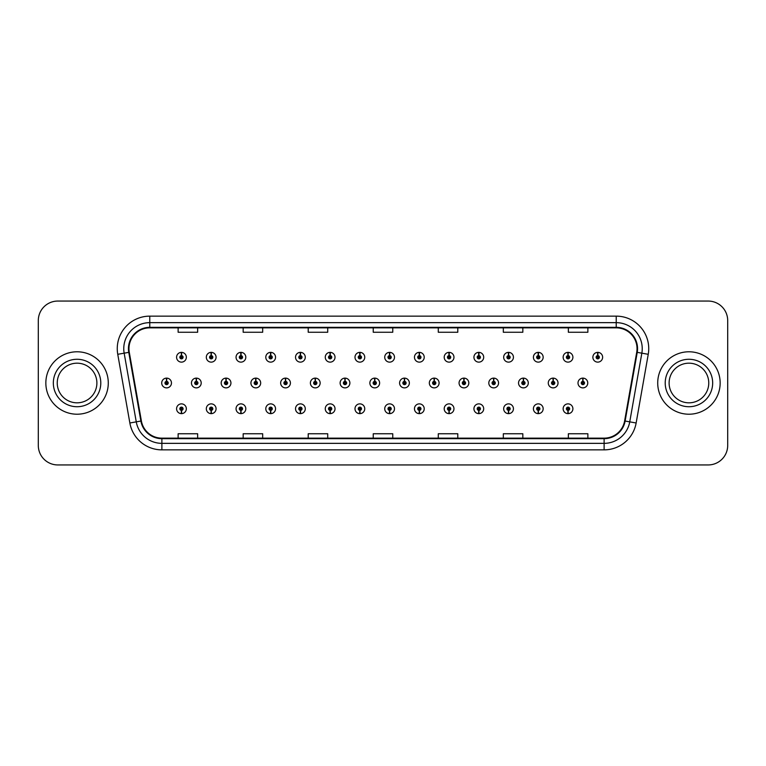 <?xml version="1.0" encoding="UTF-8"?>
<svg xmlns="http://www.w3.org/2000/svg" width="766" height="766" viewBox="0 0 766 766"><rect width="100%" height="100%" fill="white"/><g stroke="black" fill="none" stroke-linecap="round" stroke-linejoin="round"><path stroke-width="1.15" d="M359.8 410.375L359.656 413.63A4.874 4.874 0 0 0 360.087 413.63L359.943 410.375A1.628 1.628 0 0 0 361.495 408.757A1.628 1.628 0 0 0 359.876 407.129A1.628 1.628 0 0 0 358.249 408.757A1.628 1.628 0 0 0 359.8 410.375L359.848 409.408A0.651 0.651 0 0 1 359.225 408.757A0.651 0.651 0 0 1 359.876 408.106A0.651 0.651 0 0 1 360.527 408.757A0.651 0.651 0 0 1 359.905 409.408L359.943 410.375M300.329 410.375L300.186 413.63A4.874 4.874 0 0 0 300.617 413.63L300.473 410.375A1.628 1.628 0 0 0 302.024 408.757A1.628 1.628 0 0 0 300.406 407.129A1.628 1.628 0 0 0 298.778 408.757A1.628 1.628 0 0 0 300.329 410.375L300.377 409.408A0.651 0.651 0 0 1 299.755 408.757A0.651 0.651 0 0 1 300.406 408.106A0.651 0.651 0 0 1 301.057 408.757A0.651 0.651 0 0 1 300.435 409.408L300.473 410.375M270.599 410.375L270.455 413.63A4.874 4.874 0 0 0 270.877 413.63L270.733 410.375A1.628 1.628 0 0 0 272.294 408.757A1.628 1.628 0 0 0 270.666 407.129A1.628 1.628 0 0 0 269.038 408.757A1.628 1.628 0 0 0 270.599 410.375L270.637 409.408A0.651 0.651 0 0 1 270.015 408.757A0.651 0.651 0 0 1 270.666 408.106A0.651 0.651 0 0 1 271.317 408.757A0.651 0.651 0 0 1 270.695 409.408L270.733 410.375M240.859 410.375L240.716 413.63A4.874 4.874 0 0 0 241.146 413.63L241.003 410.375A1.628 1.628 0 0 0 242.554 408.757A1.628 1.628 0 0 0 240.936 407.129A1.628 1.628 0 0 0 239.308 408.757A1.628 1.628 0 0 0 240.859 410.375L240.907 409.408A0.651 0.651 0 0 1 240.285 408.757A0.651 0.651 0 0 1 240.936 408.106A0.651 0.651 0 0 1 241.577 408.757A0.651 0.651 0 0 1 240.964 409.408L241.003 410.375M211.129 410.375L210.985 413.63A4.874 4.874 0 0 0 211.406 413.63L211.263 410.375A1.628 1.628 0 0 0 212.824 408.757A1.628 1.628 0 0 0 211.196 407.129A1.628 1.628 0 0 0 209.568 408.757A1.628 1.628 0 0 0 211.129 410.375L211.167 409.408A0.651 0.651 0 0 1 210.545 408.757A0.651 0.651 0 0 1 211.196 408.106A0.651 0.651 0 0 1 211.847 408.757A0.651 0.651 0 0 1 211.225 409.408L211.263 410.375M330.069 410.375L329.926 413.63A4.874 4.874 0 0 0 330.347 413.63L330.213 410.375A1.628 1.628 0 0 0 331.764 408.757A1.628 1.628 0 0 0 330.136 407.129A1.628 1.628 0 0 0 328.509 408.757A1.628 1.628 0 0 0 330.069 410.375L330.108 409.408A0.651 0.651 0 0 1 329.485 408.757A0.651 0.651 0 0 1 330.136 408.106A0.651 0.651 0 0 1 330.788 408.757A0.651 0.651 0 0 1 330.165 409.408L330.213 410.375M389.54 410.375L389.396 413.63A4.874 4.874 0 0 0 389.817 413.63L389.683 410.375A1.628 1.628 0 0 0 391.235 408.757A1.628 1.628 0 0 0 389.607 407.129A1.628 1.628 0 0 0 387.979 408.757A1.628 1.628 0 0 0 389.54 410.375L389.578 409.408A0.651 0.651 0 0 1 388.956 408.757A0.651 0.651 0 0 1 389.607 408.106A0.651 0.651 0 0 1 390.258 408.757A0.651 0.651 0 0 1 389.635 409.408L389.683 410.375M419.27 410.375L419.126 413.63A4.874 4.874 0 0 0 419.557 413.63L419.414 410.375A1.628 1.628 0 0 0 420.965 408.757A1.628 1.628 0 0 0 419.347 407.129A1.628 1.628 0 0 0 417.719 408.757A1.628 1.628 0 0 0 419.27 410.375L419.318 409.408A0.651 0.651 0 0 1 418.696 408.757A0.651 0.651 0 0 1 419.347 408.106A0.651 0.651 0 0 1 419.998 408.757A0.651 0.651 0 0 1 419.375 409.408L419.414 410.375M449.01 410.375L448.866 413.63A4.874 4.874 0 0 0 449.288 413.63L449.154 410.375A1.628 1.628 0 0 0 450.705 408.757A1.628 1.628 0 0 0 449.077 407.129A1.628 1.628 0 0 0 447.449 408.757A1.628 1.628 0 0 0 449.01 410.375L449.048 409.408A0.651 0.651 0 0 1 448.426 408.757A0.651 0.651 0 0 1 449.077 408.106A0.651 0.651 0 0 1 449.728 408.757A0.651 0.651 0 0 1 449.106 409.408L449.154 410.375M478.74 410.375L478.597 413.63A4.874 4.874 0 0 0 479.028 413.63L478.884 410.375A1.628 1.628 0 0 0 480.435 408.757A1.628 1.628 0 0 0 478.817 407.129A1.628 1.628 0 0 0 477.189 408.757A1.628 1.628 0 0 0 478.74 410.375L478.788 409.408A0.651 0.651 0 0 1 478.166 408.757A0.651 0.651 0 0 1 478.817 408.106A0.651 0.651 0 0 1 479.468 408.757A0.651 0.651 0 0 1 478.846 409.408L478.884 410.375M508.48 410.375L508.337 413.63A4.874 4.874 0 0 0 508.758 413.63L508.624 410.375A1.628 1.628 0 0 0 510.175 408.757A1.628 1.628 0 0 0 508.547 407.129A1.628 1.628 0 0 0 506.92 408.757A1.628 1.628 0 0 0 508.48 410.375L508.519 409.408A0.651 0.651 0 0 1 507.896 408.757A0.651 0.651 0 0 1 508.547 408.106A0.651 0.651 0 0 1 509.198 408.757A0.651 0.651 0 0 1 508.576 409.408L508.624 410.375M538.211 410.375L538.067 413.63A4.874 4.874 0 0 0 538.498 413.63L538.354 410.375A1.628 1.628 0 0 0 539.906 408.757A1.628 1.628 0 0 0 538.287 407.129A1.628 1.628 0 0 0 536.66 408.757A1.628 1.628 0 0 0 538.211 410.375L538.259 409.408A0.651 0.651 0 0 1 537.636 408.757A0.651 0.651 0 0 1 538.287 408.106A0.651 0.651 0 0 1 538.938 408.757A0.651 0.651 0 0 1 538.316 409.408L538.354 410.375M567.951 410.375L567.807 413.63A4.874 4.874 0 0 0 568.228 413.63L568.094 410.375A1.628 1.628 0 0 0 569.645 408.757A1.628 1.628 0 0 0 568.018 407.129A1.628 1.628 0 0 0 566.39 408.757A1.628 1.628 0 0 0 567.951 410.375L567.989 409.408A0.651 0.651 0 0 1 567.367 408.757A0.651 0.651 0 0 1 568.018 408.106A0.651 0.651 0 0 1 568.669 408.757A0.651 0.651 0 0 1 568.046 409.408L568.094 410.375M181.389 410.375L181.245 413.63A4.874 4.874 0 0 0 181.676 413.63L181.532 410.375A1.628 1.628 0 0 0 183.084 408.757A1.628 1.628 0 0 0 181.465 407.129A1.628 1.628 0 0 0 179.838 408.757A1.628 1.628 0 0 0 181.389 410.375L181.437 409.408A0.651 0.651 0 0 1 180.814 408.757A0.651 0.651 0 0 1 181.465 408.106A0.651 0.651 0 0 1 182.107 408.757A0.651 0.651 0 0 1 181.494 409.408L181.532 410.375M374.813 381.372L374.957 378.126A4.874 4.874 0 0 0 374.526 378.126L374.67 381.372A1.628 1.628 0 0 0 373.119 383A1.628 1.628 0 0 0 374.737 384.628A1.628 1.628 0 0 0 376.365 383A1.628 1.628 0 0 0 374.813 381.372L374.765 382.349A0.651 0.651 0 0 1 375.388 383A0.651 0.651 0 0 1 374.737 383.651A0.651 0.651 0 0 1 374.086 383A0.651 0.651 0 0 1 374.708 382.349L374.67 381.372M285.603 381.372L285.747 378.126A4.874 4.874 0 0 0 285.325 378.126L285.459 381.372A1.628 1.628 0 0 0 283.908 383A1.628 1.628 0 0 0 285.536 384.628A1.628 1.628 0 0 0 287.164 383A1.628 1.628 0 0 0 285.603 381.372L285.565 382.349A0.651 0.651 0 0 1 286.187 383A0.651 0.651 0 0 1 285.536 383.651A0.651 0.651 0 0 1 284.885 383A0.651 0.651 0 0 1 285.507 382.349L285.459 381.372M255.873 381.372L256.016 378.126A4.874 4.874 0 0 0 255.585 378.126L255.729 381.372A1.628 1.628 0 0 0 254.178 383A1.628 1.628 0 0 0 255.796 384.628A1.628 1.628 0 0 0 257.424 383A1.628 1.628 0 0 0 255.873 381.372L255.825 382.349A0.651 0.651 0 0 1 256.447 383A0.651 0.651 0 0 1 255.796 383.651A0.651 0.651 0 0 1 255.145 383A0.651 0.651 0 0 1 255.767 382.349L255.729 381.372M226.133 381.372L226.276 378.126A4.874 4.874 0 0 0 225.855 378.126L225.989 381.372A1.628 1.628 0 0 0 224.438 383A1.628 1.628 0 0 0 226.066 384.628A1.628 1.628 0 0 0 227.694 383A1.628 1.628 0 0 0 226.133 381.372L226.094 382.349A0.651 0.651 0 0 1 226.717 383A0.651 0.651 0 0 1 226.066 383.651A0.651 0.651 0 0 1 225.415 383A0.651 0.651 0 0 1 226.037 382.349L225.989 381.372M315.343 381.372L315.487 378.126A4.874 4.874 0 0 0 315.056 378.126L315.199 381.372A1.628 1.628 0 0 0 313.648 383A1.628 1.628 0 0 0 315.266 384.628A1.628 1.628 0 0 0 316.894 383A1.628 1.628 0 0 0 315.343 381.372L315.295 382.349A0.651 0.651 0 0 1 315.918 383A0.651 0.651 0 0 1 315.266 383.651A0.651 0.651 0 0 1 314.615 383A0.651 0.651 0 0 1 315.238 382.349L315.199 381.372M345.073 381.372L345.217 378.126A4.874 4.874 0 0 0 344.796 378.126L344.93 381.372A1.628 1.628 0 0 0 343.379 383A1.628 1.628 0 0 0 345.006 384.628A1.628 1.628 0 0 0 346.634 383A1.628 1.628 0 0 0 345.073 381.372L345.035 382.349A0.651 0.651 0 0 1 345.658 383A0.651 0.651 0 0 1 345.006 383.651A0.651 0.651 0 0 1 344.355 383A0.651 0.651 0 0 1 344.978 382.349L344.93 381.372M196.402 381.372L196.546 378.126A4.874 4.874 0 0 0 196.115 378.126L196.259 381.372A1.628 1.628 0 0 0 194.698 383A1.628 1.628 0 0 0 196.326 384.628A1.628 1.628 0 0 0 197.954 383A1.628 1.628 0 0 0 196.402 381.372L196.355 382.349A0.651 0.651 0 0 1 196.977 383A0.651 0.651 0 0 1 196.326 383.651A0.651 0.651 0 0 1 195.675 383A0.651 0.651 0 0 1 196.297 382.349L196.259 381.372M404.544 381.372L404.687 378.126A4.874 4.874 0 0 0 404.266 378.126L404.4 381.372A1.628 1.628 0 0 0 402.849 383A1.628 1.628 0 0 0 404.477 384.628A1.628 1.628 0 0 0 406.104 383A1.628 1.628 0 0 0 404.544 381.372L404.505 382.349A0.651 0.651 0 0 1 405.128 383A0.651 0.651 0 0 1 404.477 383.651A0.651 0.651 0 0 1 403.826 383A0.651 0.651 0 0 1 404.448 382.349L404.4 381.372M434.284 381.372L434.427 378.126A4.874 4.874 0 0 0 433.996 378.126L434.14 381.372A1.628 1.628 0 0 0 432.589 383A1.628 1.628 0 0 0 434.207 384.628A1.628 1.628 0 0 0 435.835 383A1.628 1.628 0 0 0 434.284 381.372L434.236 382.349A0.651 0.651 0 0 1 434.858 383A0.651 0.651 0 0 1 434.207 383.651A0.651 0.651 0 0 1 433.556 383A0.651 0.651 0 0 1 434.178 382.349L434.14 381.372M464.014 381.372L464.158 378.126A4.874 4.874 0 0 0 463.736 378.126L463.87 381.372A1.628 1.628 0 0 0 462.319 383A1.628 1.628 0 0 0 463.947 384.628A1.628 1.628 0 0 0 465.575 383A1.628 1.628 0 0 0 464.014 381.372L463.976 382.349A0.651 0.651 0 0 1 464.598 383A0.651 0.651 0 0 1 463.947 383.651A0.651 0.651 0 0 1 463.296 383A0.651 0.651 0 0 1 463.918 382.349L463.87 381.372M493.754 381.372L493.898 378.126A4.874 4.874 0 0 0 493.467 378.126L493.61 381.372A1.628 1.628 0 0 0 492.059 383A1.628 1.628 0 0 0 493.677 384.628A1.628 1.628 0 0 0 495.305 383A1.628 1.628 0 0 0 493.754 381.372L493.706 382.349A0.651 0.651 0 0 1 494.329 383A0.651 0.651 0 0 1 493.677 383.651A0.651 0.651 0 0 1 493.026 383A0.651 0.651 0 0 1 493.649 382.349L493.61 381.372M523.484 381.372L523.628 378.126A4.874 4.874 0 0 0 523.207 378.126L523.341 381.372A1.628 1.628 0 0 0 521.79 383A1.628 1.628 0 0 0 523.417 384.628A1.628 1.628 0 0 0 525.045 383A1.628 1.628 0 0 0 523.484 381.372L523.446 382.349A0.651 0.651 0 0 1 524.068 383A0.651 0.651 0 0 1 523.417 383.651A0.651 0.651 0 0 1 522.766 383A0.651 0.651 0 0 1 523.389 382.349L523.341 381.372M553.224 381.372L553.368 378.126A4.874 4.874 0 0 0 552.937 378.126L553.081 381.372A1.628 1.628 0 0 0 551.53 383A1.628 1.628 0 0 0 553.148 384.628A1.628 1.628 0 0 0 554.775 383A1.628 1.628 0 0 0 553.224 381.372L553.176 382.349A0.651 0.651 0 0 1 553.799 383A0.651 0.651 0 0 1 553.148 383.651A0.651 0.651 0 0 1 552.497 383A0.651 0.651 0 0 1 553.119 382.349L553.081 381.372M582.955 381.372L583.098 378.126A4.874 4.874 0 0 0 582.677 378.126L582.821 381.372A1.628 1.628 0 0 0 581.26 383A1.628 1.628 0 0 0 582.888 384.628A1.628 1.628 0 0 0 584.515 383A1.628 1.628 0 0 0 582.955 381.372L582.916 382.349A0.651 0.651 0 0 1 583.539 383A0.651 0.651 0 0 1 582.888 383.651A0.651 0.651 0 0 1 582.237 383A0.651 0.651 0 0 1 582.859 382.349L582.821 381.372M166.662 381.372L166.806 378.126A4.874 4.874 0 0 0 166.385 378.126L166.519 381.372A1.628 1.628 0 0 0 164.968 383A1.628 1.628 0 0 0 166.595 384.628A1.628 1.628 0 0 0 168.223 383A1.628 1.628 0 0 0 166.662 381.372L166.624 382.349A0.651 0.651 0 0 1 167.247 383A0.651 0.651 0 0 1 166.595 383.651A0.651 0.651 0 0 1 165.944 383A0.651 0.651 0 0 1 166.567 382.349L166.519 381.372M389.683 355.625L389.817 352.37A4.874 4.874 0 0 0 389.396 352.37L389.54 355.625A1.628 1.628 0 0 0 387.979 357.243A1.628 1.628 0 0 0 389.607 358.871A1.628 1.628 0 0 0 391.235 357.243A1.628 1.628 0 0 0 389.683 355.625L389.635 356.592A0.651 0.651 0 0 1 390.258 357.243A0.651 0.651 0 0 1 389.607 357.894A0.651 0.651 0 0 1 388.956 357.243A0.651 0.651 0 0 1 389.578 356.592L389.54 355.625M359.943 355.625L360.087 352.37A4.874 4.874 0 0 0 359.656 352.37L359.8 355.625A1.628 1.628 0 0 0 358.249 357.243A1.628 1.628 0 0 0 359.876 358.871A1.628 1.628 0 0 0 361.495 357.243A1.628 1.628 0 0 0 359.943 355.625L359.905 356.592A0.651 0.651 0 0 1 360.527 357.243A0.651 0.651 0 0 1 359.876 357.894A0.651 0.651 0 0 1 359.225 357.243A0.651 0.651 0 0 1 359.848 356.592L359.8 355.625M300.473 355.625L300.617 352.37A4.874 4.874 0 0 0 300.186 352.37L300.329 355.625A1.628 1.628 0 0 0 298.778 357.243A1.628 1.628 0 0 0 300.406 358.871A1.628 1.628 0 0 0 302.024 357.243A1.628 1.628 0 0 0 300.473 355.625L300.435 356.592A0.651 0.651 0 0 1 301.057 357.243A0.651 0.651 0 0 1 300.406 357.894A0.651 0.651 0 0 1 299.755 357.243A0.651 0.651 0 0 1 300.377 356.592L300.329 355.625M270.733 355.625L270.877 352.37A4.874 4.874 0 0 0 270.455 352.37L270.599 355.625A1.628 1.628 0 0 0 269.038 357.243A1.628 1.628 0 0 0 270.666 358.871A1.628 1.628 0 0 0 272.294 357.243A1.628 1.628 0 0 0 270.733 355.625L270.695 356.592A0.651 0.651 0 0 1 271.317 357.243A0.651 0.651 0 0 1 270.666 357.894A0.651 0.651 0 0 1 270.015 357.243A0.651 0.651 0 0 1 270.637 356.592L270.599 355.625M241.003 355.625L241.146 352.37A4.874 4.874 0 0 0 240.716 352.37L240.859 355.625A1.628 1.628 0 0 0 239.308 357.243A1.628 1.628 0 0 0 240.936 358.871A1.628 1.628 0 0 0 242.554 357.243A1.628 1.628 0 0 0 241.003 355.625L240.964 356.592A0.651 0.651 0 0 1 241.577 357.243A0.651 0.651 0 0 1 240.936 357.894A0.651 0.651 0 0 1 240.285 357.243A0.651 0.651 0 0 1 240.907 356.592L240.859 355.625M211.263 355.625L211.406 352.37A4.874 4.874 0 0 0 210.985 352.37L211.129 355.625A1.628 1.628 0 0 0 209.568 357.243A1.628 1.628 0 0 0 211.196 358.871A1.628 1.628 0 0 0 212.824 357.243A1.628 1.628 0 0 0 211.263 355.625L211.225 356.592A0.651 0.651 0 0 1 211.847 357.243A0.651 0.651 0 0 1 211.196 357.894A0.651 0.651 0 0 1 210.545 357.243A0.651 0.651 0 0 1 211.167 356.592L211.129 355.625M330.213 355.625L330.347 352.37A4.874 4.874 0 0 0 329.926 352.37L330.069 355.625A1.628 1.628 0 0 0 328.509 357.243A1.628 1.628 0 0 0 330.136 358.871A1.628 1.628 0 0 0 331.764 357.243A1.628 1.628 0 0 0 330.213 355.625L330.165 356.592A0.651 0.651 0 0 1 330.788 357.243A0.651 0.651 0 0 1 330.136 357.894A0.651 0.651 0 0 1 329.485 357.243A0.651 0.651 0 0 1 330.108 356.592L330.069 355.625M419.414 355.625L419.557 352.37A4.874 4.874 0 0 0 419.126 352.37L419.27 355.625A1.628 1.628 0 0 0 417.719 357.243A1.628 1.628 0 0 0 419.347 358.871A1.628 1.628 0 0 0 420.965 357.243A1.628 1.628 0 0 0 419.414 355.625L419.375 356.592A0.651 0.651 0 0 1 419.998 357.243A0.651 0.651 0 0 1 419.347 357.894A0.651 0.651 0 0 1 418.696 357.243A0.651 0.651 0 0 1 419.318 356.592L419.27 355.625M449.154 355.625L449.288 352.37A4.874 4.874 0 0 0 448.866 352.37L449.01 355.625A1.628 1.628 0 0 0 447.449 357.243A1.628 1.628 0 0 0 449.077 358.871A1.628 1.628 0 0 0 450.705 357.243A1.628 1.628 0 0 0 449.154 355.625L449.106 356.592A0.651 0.651 0 0 1 449.728 357.243A0.651 0.651 0 0 1 449.077 357.894A0.651 0.651 0 0 1 448.426 357.243A0.651 0.651 0 0 1 449.048 356.592L449.01 355.625M478.884 355.625L479.028 352.37A4.874 4.874 0 0 0 478.597 352.37L478.74 355.625A1.628 1.628 0 0 0 477.189 357.243A1.628 1.628 0 0 0 478.817 358.871A1.628 1.628 0 0 0 480.435 357.243A1.628 1.628 0 0 0 478.884 355.625L478.846 356.592A0.651 0.651 0 0 1 479.468 357.243A0.651 0.651 0 0 1 478.817 357.894A0.651 0.651 0 0 1 478.166 357.243A0.651 0.651 0 0 1 478.788 356.592L478.74 355.625M508.624 355.625L508.758 352.37A4.874 4.874 0 0 0 508.337 352.37L508.48 355.625A1.628 1.628 0 0 0 506.92 357.243A1.628 1.628 0 0 0 508.547 358.871A1.628 1.628 0 0 0 510.175 357.243A1.628 1.628 0 0 0 508.624 355.625L508.576 356.592A0.651 0.651 0 0 1 509.198 357.243A0.651 0.651 0 0 1 508.547 357.894A0.651 0.651 0 0 1 507.896 357.243A0.651 0.651 0 0 1 508.519 356.592L508.48 355.625M538.354 355.625L538.498 352.37A4.874 4.874 0 0 0 538.067 352.37L538.211 355.625A1.628 1.628 0 0 0 536.66 357.243A1.628 1.628 0 0 0 538.287 358.871A1.628 1.628 0 0 0 539.906 357.243A1.628 1.628 0 0 0 538.354 355.625L538.316 356.592A0.651 0.651 0 0 1 538.938 357.243A0.651 0.651 0 0 1 538.287 357.894A0.651 0.651 0 0 1 537.636 357.243A0.651 0.651 0 0 1 538.259 356.592L538.211 355.625M568.094 355.625L568.228 352.37A4.874 4.874 0 0 0 567.807 352.37L567.951 355.625A1.628 1.628 0 0 0 566.39 357.243A1.628 1.628 0 0 0 568.018 358.871A1.628 1.628 0 0 0 569.645 357.243A1.628 1.628 0 0 0 568.094 355.625L568.046 356.592A0.651 0.651 0 0 1 568.669 357.243A0.651 0.651 0 0 1 568.018 357.894A0.651 0.651 0 0 1 567.367 357.243A0.651 0.651 0 0 1 567.989 356.592L567.951 355.625M597.825 355.625L597.968 352.37A4.874 4.874 0 0 0 597.537 352.37L597.681 355.625A1.628 1.628 0 0 0 596.13 357.243A1.628 1.628 0 0 0 597.758 358.871A1.628 1.628 0 0 0 599.376 357.243A1.628 1.628 0 0 0 597.825 355.625L597.786 356.592A0.651 0.651 0 0 1 598.409 357.243A0.651 0.651 0 0 1 597.758 357.894A0.651 0.651 0 0 1 597.107 357.243A0.651 0.651 0 0 1 597.729 356.592L597.681 355.625M181.532 355.625L181.676 352.37A4.874 4.874 0 0 0 181.245 352.37L181.389 355.625A1.628 1.628 0 0 0 179.838 357.243A1.628 1.628 0 0 0 181.465 358.871A1.628 1.628 0 0 0 183.084 357.243A1.628 1.628 0 0 0 181.532 355.625L181.494 356.592A0.651 0.651 0 0 1 182.107 357.243A0.651 0.651 0 0 1 181.465 357.894A0.651 0.651 0 0 1 180.814 357.243A0.651 0.651 0 0 1 181.437 356.592L181.389 355.625M45.845 383A31.215 31.215 0 0 0 77.06 414.215A31.215 31.215 0 0 0 108.284 383A31.215 31.215 0 0 0 77.06 351.785A31.215 31.215 0 0 0 45.845 383A31.215 31.215 0 0 0 77.06 414.215A31.215 31.215 0 0 0 108.284 383A31.215 31.215 0 0 0 77.06 351.785A31.215 31.215 0 0 0 45.845 383M657.716 383A31.215 31.215 0 0 0 688.94 414.215A31.215 31.215 0 0 0 720.155 383A31.215 31.215 0 0 0 688.94 351.785A31.215 31.215 0 0 0 657.716 383A31.215 31.215 0 0 0 688.94 414.215A31.215 31.215 0 0 0 720.155 383A31.215 31.215 0 0 0 688.94 351.785A31.215 31.215 0 0 0 657.716 383M128.966 348.664A20.816 20.816 0 0 1 149.772 327.848L616.228 327.848A20.816 20.816 0 0 1 636.718 352.274L624.616 420.955A20.816 20.816 0 0 1 604.115 438.152L161.885 438.152A20.816 20.816 0 0 1 141.384 420.955L129.282 352.274A20.816 20.816 0 0 1 128.966 348.664M128.439 348.664A21.333 21.333 0 0 0 128.765 352.36L140.877 421.041A21.333 21.333 0 0 0 161.885 438.669L604.115 438.669A21.333 21.333 0 0 0 625.123 421.041L637.235 352.36A21.333 21.333 0 0 0 616.228 327.331L149.772 327.331A21.333 21.333 0 0 0 128.439 348.664M117.753 354.304A32.517 32.517 0 0 1 149.772 316.138L616.228 316.138A32.517 32.517 0 0 1 648.247 354.304L636.144 422.985A32.517 32.517 0 0 1 604.115 449.862L161.885 449.862A32.517 32.517 0 0 1 129.856 422.985L117.753 354.304L124.159 353.174A26.015 26.015 0 0 1 149.772 322.649L616.228 322.649A26.015 26.015 0 0 1 641.841 353.174L629.738 421.855A26.015 26.015 0 0 1 604.115 443.351L161.885 443.351A26.015 26.015 0 0 1 136.262 421.855L124.159 353.174A26.015 26.015 0 0 1 123.757 348.664M727.7 320.561A19.514 19.514 0 0 0 708.186 301.057L57.814 301.057A19.514 19.514 0 0 0 38.3 320.561L38.3 445.439A19.514 19.514 0 0 0 57.814 464.943L708.186 464.943A19.514 19.514 0 0 0 727.7 445.439L727.7 320.561L727.7 445.439M625.123 421.041L629.738 421.855L641.841 353.174L648.247 354.304M373.243 327.848L373.243 332.252L392.757 332.252L392.757 327.848M308.21 327.848L308.21 332.252L327.714 332.252L327.714 327.848M243.167 327.848L243.167 332.252L262.681 332.252L262.681 327.848M178.133 327.848L178.133 332.252L197.647 332.252L197.647 327.848M438.286 327.848L438.286 332.252L457.79 332.252L457.79 327.848M503.319 327.848L503.319 332.252L522.833 332.252L522.833 327.848M568.353 327.848L568.353 332.252L587.867 332.252L587.867 327.848M392.757 438.152L392.757 433.748L373.243 433.748L373.243 438.152M327.714 438.152L327.714 433.748L308.21 433.748L308.21 438.152M262.681 438.152L262.681 433.748L243.167 433.748L243.167 438.152M197.647 438.152L197.647 433.748L178.133 433.748L178.133 438.152M457.79 438.152L457.79 433.748L438.286 433.748L438.286 438.152M522.833 438.152L522.833 433.748L503.319 433.748L503.319 438.152M587.867 438.152L587.867 433.748L568.353 433.748L568.353 438.152M38.3 320.561L38.3 445.439M708.186 301.057L57.814 301.057M57.814 464.943L708.186 464.943M186.339 357.243A4.874 4.874 0 0 0 181.676 352.37A4.874 4.874 0 0 1 186.339 357.243A4.874 4.874 0 0 1 181.465 362.127A4.874 4.874 0 0 1 176.582 357.243A4.874 4.874 0 0 1 181.245 352.37M171.469 383A4.874 4.874 0 0 0 166.806 378.126A4.874 4.874 0 0 1 171.469 383A4.874 4.874 0 0 1 166.595 387.874A4.874 4.874 0 0 1 161.712 383A4.874 4.874 0 0 1 166.385 378.126M176.582 408.757A4.874 4.874 0 0 0 181.245 413.63A4.874 4.874 0 0 1 176.582 408.757A4.874 4.874 0 0 1 181.465 403.874A4.874 4.874 0 0 1 186.339 408.757A4.874 4.874 0 0 1 181.676 413.63M96.889 383A19.82 19.82 0 0 0 77.06 363.18A19.82 19.82 0 0 0 57.239 383A19.82 19.82 0 0 0 77.06 402.82A19.82 19.82 0 0 0 96.889 383A19.82 19.82 0 0 1 77.06 402.82A19.82 19.82 0 0 1 57.239 383M708.761 383A19.82 19.82 0 0 0 688.94 363.18A19.82 19.82 0 0 0 669.111 383A19.82 19.82 0 0 0 688.94 402.82A19.82 19.82 0 0 0 708.761 383A19.82 19.82 0 0 1 688.94 402.82A19.82 19.82 0 0 1 669.111 383M216.069 357.243A4.874 4.874 0 0 0 211.406 352.37A4.874 4.874 0 0 1 216.069 357.243A4.874 4.874 0 0 1 211.196 362.127A4.874 4.874 0 0 1 206.322 357.243A4.874 4.874 0 0 1 210.985 352.37M245.809 357.243A4.874 4.874 0 0 0 241.146 352.37A4.874 4.874 0 0 1 245.809 357.243A4.874 4.874 0 0 1 240.936 362.127A4.874 4.874 0 0 1 236.052 357.243A4.874 4.874 0 0 1 240.716 352.37M275.549 357.243A4.874 4.874 0 0 0 270.877 352.37A4.874 4.874 0 0 1 275.549 357.243A4.874 4.874 0 0 1 270.666 362.127A4.874 4.874 0 0 1 265.792 357.243A4.874 4.874 0 0 1 270.455 352.37M305.28 357.243A4.874 4.874 0 0 0 300.617 352.37A4.874 4.874 0 0 1 305.28 357.243A4.874 4.874 0 0 1 300.406 362.127A4.874 4.874 0 0 1 295.523 357.243A4.874 4.874 0 0 1 300.186 352.37M206.322 408.757A4.874 4.874 0 0 0 210.985 413.63A4.874 4.874 0 0 1 206.322 408.757A4.874 4.874 0 0 1 211.196 403.874A4.874 4.874 0 0 1 216.069 408.757A4.874 4.874 0 0 1 211.406 413.63M236.052 408.757A4.874 4.874 0 0 0 240.716 413.63A4.874 4.874 0 0 1 236.052 408.757A4.874 4.874 0 0 1 240.936 403.874A4.874 4.874 0 0 1 245.809 408.757A4.874 4.874 0 0 1 241.146 413.63M265.792 408.757A4.874 4.874 0 0 0 270.455 413.63A4.874 4.874 0 0 1 265.792 408.757A4.874 4.874 0 0 1 270.666 403.874A4.874 4.874 0 0 1 275.549 408.757A4.874 4.874 0 0 1 270.877 413.63M295.523 408.757A4.874 4.874 0 0 0 300.186 413.63A4.874 4.874 0 0 1 295.523 408.757A4.874 4.874 0 0 1 300.406 403.874A4.874 4.874 0 0 1 305.28 408.757A4.874 4.874 0 0 1 300.617 413.63L300.502 411.026M201.209 383A4.874 4.874 0 0 0 196.546 378.126A4.874 4.874 0 0 1 201.209 383A4.874 4.874 0 0 1 196.326 387.874A4.874 4.874 0 0 1 191.452 383A4.874 4.874 0 0 1 196.115 378.126M230.939 383A4.874 4.874 0 0 0 226.276 378.126A4.874 4.874 0 0 1 230.939 383A4.874 4.874 0 0 1 226.066 387.874A4.874 4.874 0 0 1 221.183 383A4.874 4.874 0 0 1 225.855 378.126M260.679 383A4.874 4.874 0 0 0 256.016 378.126A4.874 4.874 0 0 1 260.679 383A4.874 4.874 0 0 1 255.796 387.874A4.874 4.874 0 0 1 250.922 383A4.874 4.874 0 0 1 255.585 378.126M290.41 383A4.874 4.874 0 0 0 285.747 378.126A4.874 4.874 0 0 1 290.41 383A4.874 4.874 0 0 1 285.536 387.874A4.874 4.874 0 0 1 280.653 383A4.874 4.874 0 0 1 285.325 378.126M335.02 357.243A4.874 4.874 0 0 0 330.347 352.37A4.874 4.874 0 0 1 335.02 357.243A4.874 4.874 0 0 1 330.136 362.127A4.874 4.874 0 0 1 325.263 357.243A4.874 4.874 0 0 1 329.926 352.37M364.75 357.243A4.874 4.874 0 0 0 360.087 352.37A4.874 4.874 0 0 1 364.75 357.243A4.874 4.874 0 0 1 359.876 362.127A4.874 4.874 0 0 1 354.993 357.243A4.874 4.874 0 0 1 359.656 352.37M394.49 357.243A4.874 4.874 0 0 0 389.817 352.37A4.874 4.874 0 0 1 394.49 357.243A4.874 4.874 0 0 1 389.607 362.127A4.874 4.874 0 0 1 384.733 357.243A4.874 4.874 0 0 1 389.396 352.37M424.22 357.243A4.874 4.874 0 0 0 419.557 352.37A4.874 4.874 0 0 1 424.22 357.243A4.874 4.874 0 0 1 419.347 362.127A4.874 4.874 0 0 1 414.463 357.243A4.874 4.874 0 0 1 419.126 352.37M320.15 383A4.874 4.874 0 0 0 315.487 378.126A4.874 4.874 0 0 1 320.15 383A4.874 4.874 0 0 1 315.266 387.874A4.874 4.874 0 0 1 310.393 383A4.874 4.874 0 0 1 315.056 378.126M349.88 383A4.874 4.874 0 0 0 345.217 378.126A4.874 4.874 0 0 1 349.88 383A4.874 4.874 0 0 1 345.006 387.874A4.874 4.874 0 0 1 340.123 383A4.874 4.874 0 0 1 344.796 378.126M379.62 383A4.874 4.874 0 0 0 374.957 378.126A4.874 4.874 0 0 1 379.62 383A4.874 4.874 0 0 1 374.737 387.874A4.874 4.874 0 0 1 369.863 383A4.874 4.874 0 0 1 374.526 378.126M409.35 383A4.874 4.874 0 0 0 404.687 378.126A4.874 4.874 0 0 1 409.35 383A4.874 4.874 0 0 1 404.477 387.874A4.874 4.874 0 0 1 399.593 383A4.874 4.874 0 0 1 404.266 378.126M325.263 408.757A4.874 4.874 0 0 0 329.926 413.63A4.874 4.874 0 0 1 325.263 408.757A4.874 4.874 0 0 1 330.136 403.874A4.874 4.874 0 0 1 335.02 408.757A4.874 4.874 0 0 1 330.347 413.63L330.232 411.026M354.993 408.757A4.874 4.874 0 0 0 359.656 413.63A4.874 4.874 0 0 1 354.993 408.757A4.874 4.874 0 0 1 359.876 403.874A4.874 4.874 0 0 1 364.75 408.757A4.874 4.874 0 0 1 360.087 413.63L359.972 411.026M384.733 408.757A4.874 4.874 0 0 0 389.396 413.63A4.874 4.874 0 0 1 384.733 408.757A4.874 4.874 0 0 1 389.607 403.874A4.874 4.874 0 0 1 394.49 408.757A4.874 4.874 0 0 1 389.817 413.63L389.702 411.026M453.96 357.243A4.874 4.874 0 0 0 449.288 352.37A4.874 4.874 0 0 1 453.96 357.243A4.874 4.874 0 0 1 449.077 362.127A4.874 4.874 0 0 1 444.203 357.243A4.874 4.874 0 0 1 448.866 352.37M483.691 357.243A4.874 4.874 0 0 0 479.028 352.37A4.874 4.874 0 0 1 483.691 357.243A4.874 4.874 0 0 1 478.817 362.127A4.874 4.874 0 0 1 473.934 357.243A4.874 4.874 0 0 1 478.597 352.37M513.431 357.243A4.874 4.874 0 0 0 508.758 352.37A4.874 4.874 0 0 1 513.431 357.243A4.874 4.874 0 0 1 508.547 362.127A4.874 4.874 0 0 1 503.674 357.243A4.874 4.874 0 0 1 508.337 352.37M543.161 357.243A4.874 4.874 0 0 0 538.498 352.37A4.874 4.874 0 0 1 543.161 357.243A4.874 4.874 0 0 1 538.287 362.127A4.874 4.874 0 0 1 533.404 357.243A4.874 4.874 0 0 1 538.067 352.37M572.901 357.243A4.874 4.874 0 0 0 568.228 352.37A4.874 4.874 0 0 1 572.901 357.243A4.874 4.874 0 0 1 568.018 362.127A4.874 4.874 0 0 1 563.144 357.243A4.874 4.874 0 0 1 567.807 352.37M602.631 357.243A4.874 4.874 0 0 0 597.968 352.37A4.874 4.874 0 0 1 602.631 357.243A4.874 4.874 0 0 1 597.758 362.127A4.874 4.874 0 0 1 592.874 357.243A4.874 4.874 0 0 1 597.537 352.37M439.09 383A4.874 4.874 0 0 0 434.427 378.126A4.874 4.874 0 0 1 439.09 383A4.874 4.874 0 0 1 434.207 387.874A4.874 4.874 0 0 1 429.333 383A4.874 4.874 0 0 1 433.996 378.126M468.821 383A4.874 4.874 0 0 0 464.158 378.126A4.874 4.874 0 0 1 468.821 383A4.874 4.874 0 0 1 463.947 387.874A4.874 4.874 0 0 1 459.064 383A4.874 4.874 0 0 1 463.736 378.126M498.561 383A4.874 4.874 0 0 0 493.898 378.126A4.874 4.874 0 0 1 498.561 383A4.874 4.874 0 0 1 493.677 387.874A4.874 4.874 0 0 1 488.804 383A4.874 4.874 0 0 1 493.467 378.126M528.291 383A4.874 4.874 0 0 0 523.628 378.126A4.874 4.874 0 0 1 528.291 383A4.874 4.874 0 0 1 523.417 387.874A4.874 4.874 0 0 1 518.534 383A4.874 4.874 0 0 1 523.207 378.126M558.031 383A4.874 4.874 0 0 0 553.368 378.126A4.874 4.874 0 0 1 558.031 383A4.874 4.874 0 0 1 553.148 387.874A4.874 4.874 0 0 1 548.274 383A4.874 4.874 0 0 1 552.937 378.126M587.761 383A4.874 4.874 0 0 0 583.098 378.126A4.874 4.874 0 0 1 587.761 383A4.874 4.874 0 0 1 582.888 387.874A4.874 4.874 0 0 1 578.004 383A4.874 4.874 0 0 1 582.677 378.126M414.463 408.757A4.874 4.874 0 0 0 419.126 413.63A4.874 4.874 0 0 1 414.463 408.757A4.874 4.874 0 0 1 419.347 403.874A4.874 4.874 0 0 1 424.22 408.757A4.874 4.874 0 0 1 419.557 413.63L419.442 411.026M444.203 408.757A4.874 4.874 0 0 0 448.866 413.63A4.874 4.874 0 0 1 444.203 408.757A4.874 4.874 0 0 1 449.077 403.874A4.874 4.874 0 0 1 453.96 408.757A4.874 4.874 0 0 1 449.288 413.63L449.182 411.026M473.934 408.757A4.874 4.874 0 0 0 478.597 413.63A4.874 4.874 0 0 1 473.934 408.757A4.874 4.874 0 0 1 478.817 403.874A4.874 4.874 0 0 1 483.691 408.757A4.874 4.874 0 0 1 479.028 413.63L478.913 411.026M503.674 408.757A4.874 4.874 0 0 0 508.337 413.63A4.874 4.874 0 0 1 503.674 408.757A4.874 4.874 0 0 1 508.547 403.874A4.874 4.874 0 0 1 513.431 408.757A4.874 4.874 0 0 1 508.758 413.63M533.404 408.757A4.874 4.874 0 0 0 538.067 413.63A4.874 4.874 0 0 1 533.404 408.757A4.874 4.874 0 0 1 538.287 403.874A4.874 4.874 0 0 1 543.161 408.757A4.874 4.874 0 0 1 538.498 413.63M563.144 408.757A4.874 4.874 0 0 0 567.807 413.63A4.874 4.874 0 0 1 563.144 408.757A4.874 4.874 0 0 1 568.018 403.874A4.874 4.874 0 0 1 572.901 408.757A4.874 4.874 0 0 1 568.228 413.63M616.228 316.138L616.228 327.331M124.159 353.174L128.765 352.36M161.885 449.862L161.885 438.669M604.115 438.669L604.115 449.862M129.856 422.985L140.877 421.041M637.235 352.36L641.841 353.174M149.772 316.138L149.772 327.331M629.738 421.855L636.144 422.985M100.786 383A23.727 23.727 0 0 0 77.06 359.273A23.727 23.727 0 0 0 53.333 383A23.727 23.727 0 0 0 77.06 406.727A23.727 23.727 0 0 0 100.786 383M712.667 383A23.727 23.727 0 0 0 688.94 359.273A23.727 23.727 0 0 0 665.214 383A23.727 23.727 0 0 0 688.94 406.727A23.727 23.727 0 0 0 712.667 383"/></g></svg>
